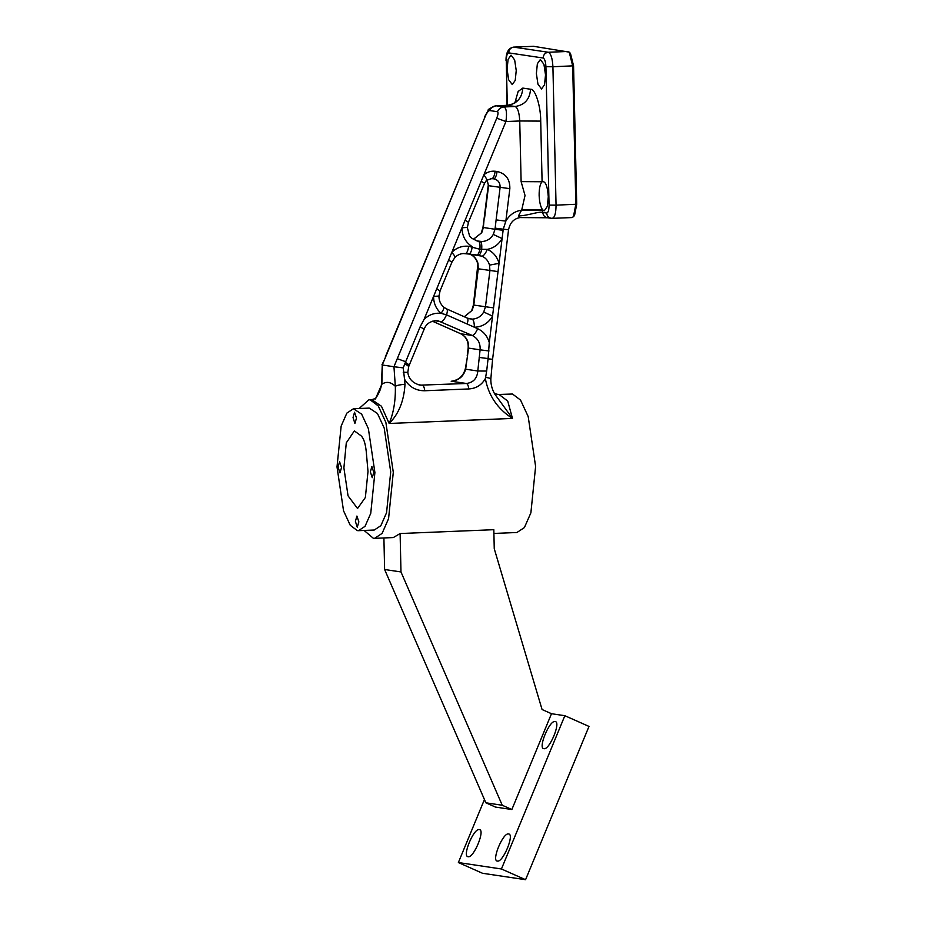 <?xml version="1.0" encoding="UTF-8"?>
<svg xmlns="http://www.w3.org/2000/svg" width="926" height="926" viewBox="0 0 926 926"><rect width="100%" height="100%" fill="white"/><g stroke="black" fill="none" stroke-linecap="round" stroke-linejoin="round"><path stroke-width="1.39" d="M469.748 254.152L470.477 254.442C474.286 256.213 476.774 259.199 477.978 263.401L478.267 268.806L473.799 305.094L472.191 310.279L464.273 316.75M443.322 306.923C444.48 307.525 443.716 309.666 441.042 313.335L446.529 314.863L477.677 328.695C483.557 331.473 487.423 336.115 489.275 342.632L492.539 316.136L483.731 312.004L485.455 306.842L489.923 270.542L489.518 265.125C488.315 260.924 485.826 257.937 482.018 256.166L468.915 254.048C470.408 253.77 471.531 251.328 472.248 246.698C465.558 242.381 462.132 236.072 461.981 227.773L466.947 227.437M467.433 318.185L472.086 319.111C473.533 319.817 474.297 322.526 474.367 327.225L475.223 327.202C482.77 326.635 488.546 322.942 492.539 316.136L502.1 238.561L493.292 234.428L495.005 229.266L482.967 227.449L484.182 218.096L483.36 227.518L481.751 232.704L473.29 239.348M508.166 229.717L503.258 229.197L502.1 238.561C498.697 244.476 493.79 248.075 487.354 249.36L479.888 249.291L468.672 246.27C462.213 245.656 456.599 247.682 451.807 252.358L424.062 319.412C428.888 314.701 434.549 312.675 441.042 313.335C436.1 308.914 433.611 303.277 433.576 296.413L438.542 296.077M543.886 748.683C549.477 750.303 561.318 721.69 555.114 721.551C549.523 719.93 537.682 748.544 543.886 748.683L543.527 748.578M497.378 861.076C502.968 862.708 514.81 834.083 508.605 833.956C503.015 832.324 491.174 860.948 497.378 861.076L497.019 860.972M468.105 856.712C473.684 858.333 485.525 829.719 479.321 829.58C473.73 827.96 461.889 856.573 468.105 856.712L467.734 856.608M543.099 181.322L542.092 181.751C540.101 183.834 539.106 188.372 539.129 195.363C539.43 202.377 540.634 207.25 542.74 209.947L544.314 210.758L547.335 206.336L548.285 196.729C547.497 185.86 545.437 180.871 542.092 181.751L521.118 181.623L519.741 120.982L505.92 121.549L496.753 118.192C498.176 114.43 498.396 112.266 497.424 111.71L489.669 110.553C488.361 110.773 486.879 112.74 485.212 116.468L382.276 364.994L393.955 366.742L496.753 118.192M545.518 74.925L543.944 64.334L540.344 59.53L537.369 63.709L536.374 73.559L537.948 84.15L541.548 88.954L544.511 84.775L545.518 74.925M516.233 70.55L514.659 59.958L511.059 55.155L508.085 59.345L507.089 69.184L508.663 79.786L512.263 84.59L515.226 80.4L516.233 70.55M356.51 418.066L354.542 412.244L353.037 417.557L354.901 423.379L356.51 418.066M373.826 472.387L371.87 466.554L370.365 471.866L372.229 477.689L373.826 472.387M358.86 521.87L356.904 516.048L355.399 521.361L357.251 527.183L358.86 521.87M341.532 467.561L339.576 461.738L338.071 467.04L339.935 472.862L341.532 467.561M383.908 537.96L384.614 569.502L485.872 802.807L502.239 805.25L511.858 809.521L551.491 713.715L542.069 709.524L494.252 548.724L493.824 529.695L400.113 533.538L393.319 537.566L374.602 538.342L382.102 533.399L388.573 518.653L393.295 472.283L385.876 422.406L378.225 405.901L370.192 399.858L368.93 399.789L359.103 408.516M493.905 533.445L516.916 532.508L524.405 527.565L530.887 512.819L535.61 466.449L528.19 416.573L520.539 400.067L512.506 394.025L499.021 394.464L507.726 401.074L512.483 418.425C497.551 408.945 488.511 395.657 485.34 378.549C481.751 384.996 476.253 388.469 468.845 388.943L424.814 390.749C416.029 390.83 409.257 386.975 404.523 379.209L404.998 384.336C404.002 401.004 398.712 414.061 389.151 423.471C393.619 412.95 395.68 400.553 395.333 386.281C397.185 385.262 400.402 384.614 404.998 384.336M364.103 530.448L373.34 538.272L374.602 538.342M358.455 530.679L374.266 530.031L380.864 525.679L386.559 512.703L390.714 471.89L384.186 427.997L377.449 413.482L369.266 408.1L353.454 408.748L346.856 413.1L341.162 426.076L337.006 466.889L343.534 510.782L350.26 525.297L357.332 530.61L358.455 530.679L365.041 526.327L370.747 513.351L374.903 472.538L368.374 428.645L361.638 414.13L353.454 408.748M368.004 471.508L366.603 455.592C365.839 444.052 363.663 437.199 360.052 435.046L354.357 430.914L346.289 442.86L343.893 467.908L348.049 495.838L357.54 508.501L365.365 497.482L368.004 471.508M507.309 105.321L506.302 60.792C506.36 55.815 507.159 53.176 508.698 52.875L543.145 58.014C544.72 58.778 545.645 61.672 545.923 66.707L549.06 205.121C549.014 210.098 548.215 212.737 546.664 213.038L542.763 212.448C543.168 215.781 544.974 217.552 548.157 217.772L519.775 217.575L518.456 215.897C527.542 215.839 539.453 211.012 542.763 212.448L542.74 209.947L521.755 209.82L525.03 195.513L521.118 181.623M569.224 52.134L570.462 53.395L573.564 65.815L576.713 204.229L574.571 215.399L573.437 216.753L575.822 204.345L572.685 65.943L569.224 52.134L533.607 46.312L513.594 47.11L548.296 52.261L568.055 51.451M400.113 533.538L400.981 571.944L502.239 805.25M384.614 569.502L400.981 571.944M551.491 713.715L564.848 715.705L501.429 868.982L458.37 862.546L484.448 799.508M501.429 868.982L525.574 879.7L588.994 726.424L564.848 715.705M485.872 802.807L495.491 807.078L511.858 809.521M525.574 879.7L482.515 873.276L458.37 862.546M470.292 318.972L467.098 318.035C468.209 318.475 468.22 320.465 467.121 324.007M420.01 385.158L466.461 383.491L451.321 381.246C458.717 380.204 463.37 376.049 465.315 368.78L465.651 369.196C463.602 376.35 458.879 380.366 451.46 381.246L451.182 381.257M468.845 388.943C468.348 385.667 467.549 383.839 466.461 383.491C473.394 382.519 477.168 378.364 477.793 371.013L480.096 349.831L468.556 348.107L465.651 369.196L477.793 371.013L486.671 371.048L488.095 358.57L479.159 357.424M497.424 111.71C498.767 108.805 500.966 107.219 504.01 106.953L515.122 106.502L507.112 105.332L496 105.784L504.01 106.953C506.453 108.226 507.089 113.099 505.92 121.549L451.807 252.358C454.735 255.669 455.627 257.382 454.504 257.521M375.146 399.175C379.324 393.041 381.431 387.809 381.477 383.491L381.848 384.267L375.655 398.446M520.343 217.517C513.918 218.559 509.983 222.645 508.548 229.787L492.586 359.323L490.826 379.093C490.757 384.498 492.111 389.545 494.889 394.245L512.483 418.425L389.151 423.471L381.454 406.248L371.824 399.673L368.93 399.789M465.315 368.78L467.618 355.7M381.477 383.491L382.276 364.994M381.963 364.809L385.714 356.961M385.297 356.996L485.212 116.468M489.275 342.632L488.095 358.57M519.775 217.575L548.157 217.772M518.456 215.897L521.755 209.82M503.119 230.308L495.005 229.266L495.144 228.155L503.258 229.197L505.839 221.129C509.508 214.809 514.81 211.151 521.766 210.167L542.74 210.295M492.204 359.253L488.06 358.825M423.795 329.066L420.161 326.751L424.062 319.412M490.386 379.544C491.463 378.722 489.877 377.993 485.618 377.38L486.671 371.048M485.34 378.549L485.618 377.38M420.161 326.751L405.692 361.719L397.254 358.686M409.037 364.751L405.38 362.425L405.692 361.719M405.38 362.425L403.238 367.888L394.025 366.742M408.343 366.43C409.385 366.418 408.158 365.596 404.697 363.976M403.238 367.888L404.523 379.209M420.034 385.158C412.637 383.098 408.563 378.78 407.799 372.217L408.771 366.372L424.212 329.031C426.4 323.405 430.972 320.627 437.917 320.72L435.556 320.593M407.44 372.368L403.215 372.24M495.144 228.155L496.105 219.89L505.839 221.129L509.844 188.661C510.052 179.25 505.804 173.532 497.1 171.484L495.178 171.252C490.954 170.824 487.192 172.028 483.87 174.864C486.555 178.394 487.319 180.246 486.162 180.408M477.735 241.13L478.082 241.188C472.515 239.105 469.609 237.102 469.355 235.204L467.329 227.541L468.521 222.078L484.576 183.279L481.207 181.311M496.105 219.89L500.109 187.422C500.214 182.711 498.095 179.852 493.743 178.834L491.81 178.602L486.601 180.315L484.576 183.279M489.518 265.125L499.045 263.331C497.181 256.791 493.292 252.127 487.354 249.36C485.432 253.655 483.661 255.923 482.018 256.166M478.904 255.263L478.568 255.217C479.807 255.113 480.837 253.215 481.647 249.511C482.064 244.834 481.578 242.149 480.189 241.443L478.429 241.235C479.818 241.941 480.305 244.626 479.888 249.291C479.078 253.006 478.048 254.905 476.786 254.997L465.315 253.62C461.461 253.203 458 254.476 454.944 257.428L452.004 261.989L440.116 290.729L438.936 296.193C438.982 300.707 440.556 304.33 443.658 307.062L446.494 308.89C447.617 309.33 447.617 311.321 446.529 314.863C444.584 319.157 442.802 321.415 441.158 321.658L434.653 320.685M477.978 263.401L473.406 305.024L471.774 310.337M571.828 217.552L573.437 216.753M472.191 310.279L464.377 316.796M472.086 319.111L472.642 319.1C477.469 318.729 481.173 316.356 483.731 312.004M481.751 232.704L473.36 239.394M476.959 240.957L482.203 241.524C487.03 241.154 490.734 238.792 493.292 234.428M514.798 103.064L518.155 91.454L522.808 88.086C522.021 98.144 516.882 103.897 507.367 105.344L496.255 105.796C493.211 106.062 491.011 107.647 489.669 110.553M382.345 365.006L381.848 384.267C386.258 381.234 390.76 381.906 395.333 386.281L393.955 366.742M573.564 65.815L552.915 66.753L556.051 205.155L576.713 204.229M533.607 46.312L513.849 47.122C510.677 47.608 508.964 49.518 508.698 52.875M522.808 88.086L530.552 89.243C535.205 88.583 540.796 106.108 540.715 121.109L542.092 181.751M432.442 321.183L460.766 333.765L472.306 335.49L437.917 320.72M417.695 384.591L422.43 385.297C423.518 385.644 424.316 387.462 424.814 390.749M498.026 271.596L477.885 268.737M473.406 305.024L493.558 307.883M509.844 188.661L488.569 185.698L484.564 218.166M468.915 254.048L463.301 253.539M460.766 333.765C466.38 336.705 468.973 341.486 468.556 348.107L468.162 348.037C468.544 341.231 466.021 336.451 460.581 333.707L460.766 333.765M489.032 350.977L480.096 349.831C480.513 343.21 477.92 338.43 472.306 335.49C473.95 335.247 475.744 332.978 477.677 328.695M497.1 171.484C496.371 176.114 495.26 178.556 493.743 178.834L490.687 178.556M487.064 179.945L488.569 185.698L486.902 180.061M540.715 121.109L519.741 120.982C519.278 112.602 517.738 107.763 515.122 106.502C524.625 105.055 529.776 99.302 530.552 89.243M460.407 333.603L432.407 321.206M491.81 178.602C493.326 178.324 494.449 175.882 495.178 171.252M465.153 220.11L468.105 222.113M465.315 253.62C466.82 253.342 467.943 250.9 468.672 246.27M451.599 262.023L448.635 260.021M439.711 290.764L436.748 288.75M549.06 205.121L556.051 205.155C555.97 213.466 554.639 217.865 552.058 218.351L572.083 217.564M543.145 58.014C543.412 54.669 545.125 52.747 548.296 52.261C550.912 53.534 552.452 58.361 552.915 66.753L545.923 66.707M546.664 213.038C547.081 216.36 548.875 218.131 552.058 218.351L552.313 218.374M506.302 60.792L507.043 105.332M375.806 398.365L371.824 399.673M499.033 394.464C499.623 394.916 494.843 393.92 493.975 392.855M467.236 355.63L468.162 348.037M484.796 116.502L488.141 110.495C487.551 109.569 490.167 108.006 496 105.784L496 105.784M482.967 227.449L481.335 232.762M484.182 218.096L488.187 185.628M478.568 255.217L476.809 254.997M467.283 318.093L446.691 308.948M467.248 253.516L469.679 254.141M470.292 254.384C473.915 256.039 476.346 258.979 477.584 263.204M507.112 105.332C516.314 103.886 516.349 100.274 516.882 100.216M547.208 217.726L551.12 218.304M513.594 47.11C508.432 48.013 505.909 52.539 506.024 60.699"/></g></svg>
